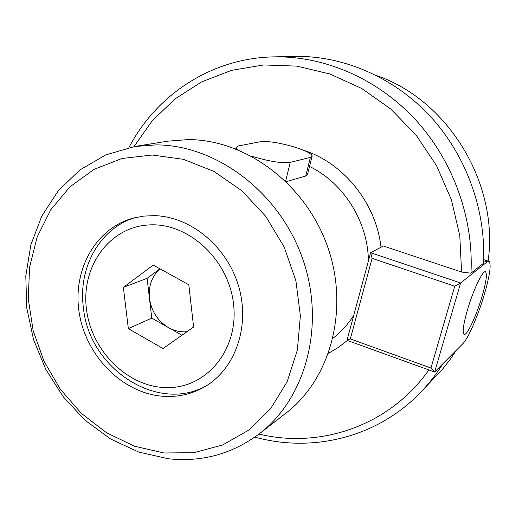 <?xml version="1.0" encoding="UTF-8"?>
<svg xmlns="http://www.w3.org/2000/svg" width="516" height="516" viewBox="0 0 516 516"><rect width="100%" height="100%" fill="white"/><g stroke="black" fill="none" stroke-linecap="round" stroke-linejoin="round"><path stroke-width="0.77" d="M381.021 247.209C376.061 203.169 343.585 162.921 303.679 150.324M328.576 353.228L338.341 347.449L347.403 340.476M376.777 75.646C448.346 100.194 499.14 183.851 488.117 261.07M353.776 315.231C348.094 324.248 341.173 331.917 333.007 338.232M309.548 166.468C343.682 182.916 368.089 221.925 368.398 261.057M312.096 156.348L307.504 174.601L305.717 176.027L286.187 181.645M133.954 146.634L152.239 120.789L175.034 98.904L201.743 81.838L231.594 70.324L263.65 64.952L296.829 66.125L329.93 73.994L361.697 88.462L390.851 109.108L416.193 135.244L436.659 165.875L451.39 199.815L459.795 235.683L461.575 272.035L470.96 273.196C473.823 218.042 452.932 160.308 415.038 119.222C376.951 78.297 323.977 55.767 273.545 56.876C211.399 58.127 156.348 94.886 128.936 147.582M372.107 258.342L350.312 338.915L430.95 368.037L454.744 286.206L372.107 258.342L370.636 252.737L460.64 282.962L487.13 261.915L489 261.354C491.451 264.16 489.871 275.267 484.266 294.681C478.087 315.631 468.147 338.573 462.904 343.63L434.633 372.03L347.004 340.328L370.636 252.737L383.311 245.99L461.575 272.035M254.84 437.104C312.077 452.99 376.499 437.794 419.798 393.192C428.467 384.317 436.181 374.481 442.934 363.69M456.357 350.209L450.558 358.878L442.644 369.108L419.798 393.192M428.854 369.94C389.87 425.571 320.842 449.036 258.961 434.079M470.96 273.196L483.44 263.347C486.272 210.502 466.316 155.31 429.983 116.023C393.463 76.89 342.553 55.328 293.914 56.399L273.545 56.876M259.567 433.608L286.006 413.09C330.904 378.692 349.674 308.652 327.473 246.332C305.485 183.948 245.913 139.604 188.269 139.591L167.752 141.165L134.721 146.512L156.142 144.886C216.378 144.983 279.072 191.991 302.382 257.994C325.925 323.932 306.427 397.739 259.567 433.608C232.323 453.945 201.937 462.336 168.416 458.776L138.759 452.068L110.643 439.032L85.179 420.359L63.326 396.875L45.892 369.572L33.534 339.528L26.735 307.91L25.8 275.944L30.85 244.9L41.796 216.062L58.327 190.675L79.903 169.938L105.709 154.923L134.721 146.512M152.136 155.019L121.847 158.515L94.028 169.371L69.989 186.805L50.781 209.767L37.152 237.018L29.58 267.211L28.27 298.925L33.185 330.756L44.053 361.323L60.385 389.309L81.502 413.49L106.535 432.763L134.424 446.185L163.959 452.99L193.797 452.68L222.499 445.05L248.564 430.241L270.565 408.788L287.186 381.627L297.364 350.093L300.37 315.856L295.913 280.833L284.168 247.035L265.792 216.417L241.881 190.733L213.856 171.376L183.367 159.309L152.136 155.019M154.542 215.636C190.572 216.585 226.795 246.345 238.489 285.819C250.35 325.248 235.909 367.831 205.961 386.02C192.391 394.172 177.639 397.559 161.708 396.178C122.118 392.573 86.372 356.201 79.348 313.709C72.021 271.261 94.905 228.64 132.967 218.171L143.583 216.101L154.542 215.636M160.024 268.83C151.839 276.312 148.311 286.122 149.44 298.261C151.362 311.213 157.715 320.997 168.506 327.615C174.421 330.93 180.561 332.298 186.921 331.73M86.482 309.278C91.538 351.519 128.561 387.89 167.603 387.626C206.697 388.006 238.721 349.493 233.606 304.621C229.085 259.722 188.101 222.015 148.563 224.957C108.928 227.227 80.87 267.075 86.482 309.278M207.903 384.781C159.083 414.593 89.087 369.237 83.411 307.71C77.897 267.804 99.736 228.162 135.198 217.597M159.96 268.797L147.092 278.33L151.781 318.108L181.929 335.245M153.258 265.082L123.369 287.354L128.342 328.621L163.03 348.558L193.603 327.021L188.817 284.8L153.258 265.082M151.781 318.108L128.342 328.621M147.092 278.33L123.369 287.354M237.296 149.485L236.064 147.55L238.566 145.931L260.619 141.681C268.41 140.926 279.949 142.797 295.229 147.299C306.046 150.801 311.69 153.729 312.161 156.09L310.4 157.367L290.263 162.385C282.194 163.482 269.758 161.547 252.956 156.574L251.266 156.019M481.983 296.745C486.175 282.2 487.349 273.899 485.517 271.829C482.957 269.739 473.198 290.095 467.457 309.89C463.362 324.325 462.213 332.485 464.019 334.362C466.728 336.374 476.358 315.998 481.983 296.745M454.744 286.206L460.64 282.962L434.633 372.03L430.95 368.037M347.004 340.328L350.312 338.915M305.717 176.027L310.4 157.367M285.638 181.116L290.263 162.385M483.563 260.748L487.13 261.915M235.754 148.872L236.064 147.55M483.608 259.593L488.775 261.283"/></g></svg>
